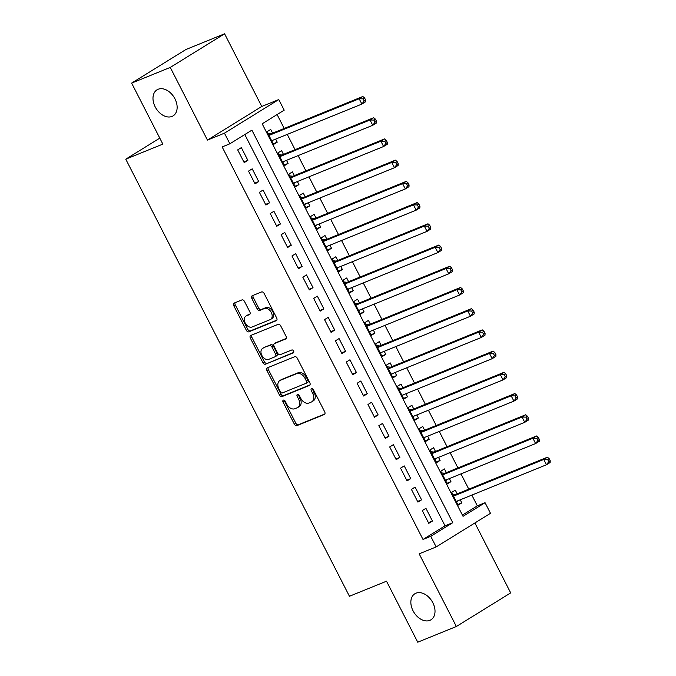 <?xml version="1.0" encoding="UTF-8"?>
<svg xmlns="http://www.w3.org/2000/svg" width="676" height="676" viewBox="0 0 676 676"><rect width="100%" height="100%" fill="white"/><g stroke="black" fill="none" stroke-linecap="round" stroke-linejoin="round"><path stroke-width="1.01" d="M283.362 400.133A1.639 1.141 -121.7 0 0 283.244 400.2A1.639 1.141 -121.7 0 0 283.041 402.026L294.364 424.156A2.349 1.622 -121.7 0 0 296.95 425.618L324.252 414.523A2.349 1.622 -121.7 0 0 324.421 414.439A2.349 1.622 -121.7 0 0 324.7 411.828L313.377 389.697A1.639 1.141 -121.7 0 0 311.568 388.675A1.639 1.141 -121.7 0 0 311.45 388.734A1.639 1.141 -121.7 0 0 311.256 390.559L312.718 393.424A7.512 5.197 -121.7 0 1 311.822 401.789A7.512 5.197 -121.7 0 1 311.273 402.059L309 402.989A7.512 5.197 -121.7 0 1 300.735 398.291L299.274 395.435A1.639 1.141 -121.7 0 0 297.465 394.404A1.639 1.141 -121.7 0 0 297.347 394.463A1.639 1.141 -121.7 0 0 297.153 396.297L298.615 399.161A7.512 5.197 -121.7 0 1 297.71 407.518A7.512 5.197 -121.7 0 1 297.17 407.797L294.897 408.718A7.512 5.197 -121.7 0 1 286.632 404.028L285.171 401.164A1.639 1.141 -121.7 0 0 283.362 400.133M284.275 400.226A1.639 1.141 -121.7 0 0 284.511 401.113L295.834 423.244A2.349 1.622 -121.7 0 0 298.42 424.714L324.852 413.974M312.489 388.768A1.639 1.141 -121.7 0 0 312.718 389.655L314.188 392.519L312.718 393.424M298.378 394.497A1.639 1.141 -121.7 0 0 298.615 395.384L300.085 398.248L298.615 399.161M172.008 116.424A15.311 10.596 -121.7 0 0 173.115 115.858A15.311 10.596 -121.7 0 0 174.526 98.037A15.311 10.596 -121.7 0 0 158.116 89.266A15.311 10.596 -121.7 0 0 157.009 89.823A15.311 10.596 -121.7 0 0 155.598 107.645A15.311 10.596 -121.7 0 0 172.008 116.424M429.885 620.348A15.311 10.596 -121.7 0 0 430.992 619.782A15.311 10.596 -121.7 0 0 432.403 601.961A15.311 10.596 -121.7 0 0 415.985 593.19A15.311 10.596 -121.7 0 0 414.878 593.748A15.311 10.596 -121.7 0 0 413.467 611.577A15.311 10.596 -121.7 0 0 429.885 620.348M244.475 301.411A2.349 1.622 -121.7 0 0 241.89 299.941L234.234 303.051A2.349 1.622 -121.7 0 0 234.065 303.144A2.349 1.622 -121.7 0 0 233.778 305.755L246.36 330.327A2.349 1.622 -121.7 0 0 248.937 331.798L276.239 320.703A2.349 1.622 -121.7 0 0 276.408 320.618A2.349 1.622 -121.7 0 0 276.687 317.999L264.113 293.426A2.349 1.622 -121.7 0 0 261.527 291.964L252.275 295.725A2.349 1.622 -121.7 0 0 252.106 295.809A2.349 1.622 -121.7 0 0 251.827 298.42L257.21 308.94A2.349 1.622 -121.7 0 0 259.795 310.402L264.384 308.543A6.278 4.343 -121.7 0 1 271.11 312.143A6.278 4.343 -121.7 0 1 270.535 319.452A6.278 4.343 -121.7 0 1 270.079 319.68L252.106 326.981A6.278 4.343 -121.7 0 1 245.38 323.381A6.278 4.343 -121.7 0 1 245.954 316.072A6.278 4.343 -121.7 0 1 246.41 315.844L249.402 314.627A2.349 1.622 -121.7 0 0 249.571 314.543A2.349 1.622 -121.7 0 0 249.858 311.923L244.475 301.411M229.874 143.785L224.449 133.172L278.765 99.566L284.19 110.171L262.17 123.801L463.043 516.329L485.064 502.707L490.489 513.312L436.172 546.926L430.739 536.313L452.759 522.692L251.895 130.155L229.874 143.785L222.15 146.929L423.015 539.456L430.739 536.313M436.172 546.926L419.171 553.83L456.359 626.5L417.734 642.2L386.52 581.199L349.441 596.266L125.77 159.181L162.848 144.106L131.634 83.106L170.259 67.414L207.447 140.084L224.449 133.172M267.375 367.829A2.349 1.622 -121.7 0 0 267.206 367.913A2.349 1.622 -121.7 0 0 266.927 370.524L279.501 395.097A2.349 1.622 -121.7 0 0 282.086 396.567L309.38 385.472A2.349 1.622 -121.7 0 0 309.549 385.388A2.349 1.622 -121.7 0 0 309.836 382.777L297.254 358.195A2.349 1.622 -121.7 0 0 294.677 356.734L267.375 367.829M262.93 362.716L250.357 338.135A2.349 1.622 -121.7 0 1 250.635 335.524A2.349 1.622 -121.7 0 1 250.804 335.44L278.098 324.345A2.349 1.622 -121.7 0 1 280.684 325.815L286.066 336.327A2.349 1.622 -121.7 0 1 285.787 338.946A2.349 1.622 -121.7 0 1 285.618 339.031L274.54 343.526A2.349 1.622 -121.7 0 0 274.371 343.611A2.349 1.622 -121.7 0 0 274.093 346.23L277.667 353.202A2.349 1.622 -121.7 0 0 280.244 354.672L291.77 349.991A1.639 1.141 -121.7 0 1 293.536 350.928A1.639 1.141 -121.7 0 1 293.384 352.847A1.639 1.141 -121.7 0 1 293.266 352.906L265.507 364.178A2.349 1.622 -121.7 0 1 262.93 362.716L264.4 361.804L251.818 337.231L250.357 338.135M131.634 83.106L185.951 49.5L224.584 33.8L170.259 67.414M456.359 626.5L510.684 592.894L474.898 522.962M275.656 139.112L277.228 142.18L273.222 143.802M272.614 133.164L270.713 129.446L267.037 131.719L273.552 144.453L277.228 142.18M286.514 160.33L288.086 163.398L284.081 165.02M283.464 154.381L281.571 150.663L277.895 152.937L284.41 165.671L288.086 163.398M297.372 181.548L298.944 184.616L294.939 186.238M294.322 175.599L292.429 171.881L288.753 174.154L295.268 186.889L298.944 184.616M308.231 202.766L309.794 205.834L305.797 207.456M305.18 196.817L303.279 193.099L299.612 195.372L306.127 208.107L309.794 205.834M319.089 223.984L320.652 227.051L316.655 228.674M316.038 218.035L314.137 214.317L310.47 216.59L316.985 229.316L320.652 227.051M329.947 245.202L331.51 248.269L327.514 249.892M326.897 239.253L324.995 235.535L321.328 237.808L327.843 250.534L331.51 248.269M340.797 266.42L342.369 269.487L338.372 271.11M337.755 260.471L335.854 256.753L332.186 259.026L338.701 271.752L342.369 269.487M351.655 287.638L353.227 290.705L349.23 292.328M348.613 281.689L346.712 277.971L343.045 280.244L349.56 292.97L353.227 290.705M362.513 308.856L364.085 311.923L360.088 313.546M359.471 302.907L357.57 299.189L353.903 301.462L360.418 314.188L364.085 311.923M373.372 330.074L374.943 333.141L370.947 334.764M370.33 324.125L368.428 320.407L364.761 322.68L371.276 335.406L374.943 333.141M384.23 351.292L385.802 354.359L381.805 355.982M381.188 345.343L379.287 341.625L375.619 343.898L382.134 356.624L385.802 354.359M395.088 372.51L396.66 375.577L392.663 377.2M392.046 366.561L390.145 362.843L386.478 365.116L392.993 377.842L396.66 375.577M405.946 393.728L407.518 396.795L403.513 398.417M402.904 387.77L401.003 384.061L397.336 386.334L403.851 399.06L407.518 396.795M416.805 414.946L418.376 418.013L414.371 419.635M413.763 408.988L411.861 405.279L408.194 407.552L414.709 420.278L418.376 418.013M427.663 436.164L429.235 439.231L425.229 440.853M424.621 430.206L422.72 426.497L419.044 428.77L425.559 441.496L429.235 439.231M438.521 457.382L440.093 460.449L436.088 462.071M435.479 451.424L433.578 447.715L429.902 449.988L436.417 462.714L440.093 460.449M449.379 478.6L450.951 481.667L446.946 483.289M446.337 472.642L444.436 468.933L440.76 471.206L447.275 483.932L450.951 481.667M422.263 510.591L428.77 523.325L432.446 521.052L425.931 508.318L422.263 510.591M411.405 489.373L417.92 502.107L421.587 499.834L415.072 487.1L411.405 489.373M400.547 468.155L407.062 480.889L410.729 478.616L404.214 465.882L400.547 468.155M389.689 446.937L396.204 459.672L399.871 457.398L393.356 444.664L389.689 446.937M378.83 425.719L385.345 438.454L389.013 436.181L382.498 423.446L378.83 425.719M367.972 404.501L374.487 417.236L378.154 414.963L371.639 402.228L367.972 404.501M357.114 383.284L363.629 396.018L367.296 393.745L360.781 381.01L357.114 383.284M346.256 362.066L352.771 374.8L356.438 372.527L349.923 359.793L346.256 362.066M335.397 340.848L341.912 353.582L345.58 351.309L339.065 338.575L335.397 340.848M324.539 319.63L331.054 332.364L334.721 330.091L328.206 317.357L324.539 319.63M313.681 298.412L320.196 311.146L323.863 308.873L317.348 296.139L313.681 298.412M302.823 277.194L309.338 289.928L313.013 287.655L306.498 274.921L302.823 277.194M291.964 255.976L298.479 268.71L302.155 266.437L295.64 253.703L291.964 255.976M281.106 234.758L287.621 247.492L291.297 245.219L284.782 232.485L281.106 234.758M270.248 213.54L276.763 226.274L280.439 224.001L273.924 211.267L270.248 213.54M259.39 192.322L265.905 205.056L269.58 202.783L263.065 190.049L259.39 192.322M248.531 171.104L255.046 183.838L258.722 181.565L252.207 168.831L248.531 171.104M423.015 539.456L445.036 525.827L244.805 134.541M247.864 160.347L241.349 147.613L237.682 149.886L244.197 162.62L247.864 160.347L243.859 161.97M462.401 515.087L477.332 505.842L471.84 495.102M468.789 489.154L460.981 473.884M457.939 467.936L450.123 452.667M447.081 446.718L439.265 431.449M436.223 425.5L428.407 410.231M425.365 404.282L417.548 389.013M414.506 383.064L406.69 367.795M403.648 361.846L395.832 346.577M392.79 340.628L384.974 325.359M381.932 319.41L374.115 304.141M371.073 298.192L363.257 282.923M360.215 276.974L352.399 261.705M349.357 255.756L341.541 240.487M338.499 234.538L330.691 219.269M327.64 213.32L319.832 198.051M316.782 192.102L308.974 176.833M305.924 170.884L298.116 155.615M295.066 149.666L287.258 134.397M284.207 128.448L277.109 114.557M457.196 493.86L455.294 490.151L451.619 492.424L458.134 505.149L461.809 502.885L460.238 499.817M159.79 138.132L125.77 159.181M207.447 140.084L261.764 106.47L224.584 33.8M261.764 106.47L278.765 99.566M477.332 505.842L485.064 502.707M445.036 525.827L452.759 522.692M461.809 502.885L457.804 504.507M432.446 521.052L428.44 522.675M421.587 499.834L417.582 501.457M410.729 478.616L406.732 480.239M399.871 457.398L395.874 459.021M389.013 436.181L385.016 437.803M378.154 414.963L374.158 416.585M367.296 393.745L363.299 395.367M356.438 372.527L352.441 374.149M345.58 351.309L341.583 352.931M334.721 330.091L330.725 331.713M323.863 308.873L319.866 310.495M313.013 287.655L309.008 289.277M302.155 266.437L298.15 268.059M291.297 245.219L287.292 246.841M280.439 224.001L276.433 225.623M269.58 202.783L265.575 204.405M258.722 181.565L254.717 183.188M297.71 407.518L299.181 406.614A7.512 5.197 -121.7 0 0 300.085 398.248M311.822 401.789L313.284 400.876A7.512 5.197 -121.7 0 0 314.188 392.519M268.245 367.474A2.349 1.622 -121.7 0 0 268.389 369.62L280.971 394.192A2.349 1.622 -121.7 0 0 283.548 395.654L309.98 384.914M280.455 391.945A1.639 1.141 -121.7 0 0 282.255 392.976L306.22 383.233A1.639 1.141 -121.7 0 0 306.338 383.174A1.639 1.141 -121.7 0 0 306.541 381.349L304.994 378.323A7.512 5.197 -121.7 0 0 296.73 373.634L280.346 380.292A7.512 5.197 -121.7 0 0 279.805 380.563A7.512 5.197 -121.7 0 0 278.909 388.928L280.455 391.945M306.448 383.098L307.69 382.329A1.639 1.141 -121.7 0 0 307.808 382.27A1.639 1.141 -121.7 0 0 308.002 380.436L306.541 381.349M279.805 380.563L281.275 379.659A7.512 5.197 -121.7 0 1 281.816 379.38L298.2 372.73A7.512 5.197 -121.7 0 1 306.456 377.419L308.002 380.436M251.675 335.085A2.349 1.622 -121.7 0 0 251.818 337.231M286.218 338.473L276.011 342.622A2.349 1.622 -121.7 0 0 275.842 342.707A2.349 1.622 -121.7 0 0 275.69 342.816M293.739 352.399L265.507 364.178M263.057 348.199A6.278 4.343 -121.7 0 0 262.601 348.427A6.278 4.343 -121.7 0 0 262.026 355.737A6.278 4.343 -121.7 0 0 268.761 359.336L275.09 356.767A2.349 1.622 -121.7 0 0 275.259 356.683A2.349 1.622 -121.7 0 0 275.538 354.063L271.972 347.092A2.349 1.622 -121.7 0 0 269.386 345.622L264.527 347.287A6.278 4.343 -121.7 0 0 264.071 347.523L262.601 348.427M276.56 355.855A2.349 1.622 -121.7 0 0 276.729 355.77A2.349 1.622 -121.7 0 0 277.008 353.159L275.538 354.063M264.527 347.287L270.856 344.718A2.349 1.622 -121.7 0 1 273.442 346.18L277.008 353.159M264.4 361.804A2.349 1.622 -121.7 0 0 266.978 363.274M245.954 316.072L247.424 315.168A6.278 4.343 -121.7 0 1 247.872 314.931L250.002 314.07M270.535 319.452L272.005 318.54A6.278 4.343 -121.7 0 0 272.58 311.23A6.278 4.343 -121.7 0 0 265.845 307.631L264.384 308.543M253.145 295.37A2.349 1.622 -121.7 0 0 253.297 297.508L258.68 308.028A2.349 1.622 -121.7 0 0 261.257 309.498L265.845 307.631M235.096 302.704A2.349 1.622 -121.7 0 0 235.248 304.842L247.822 329.423A2.349 1.622 -121.7 0 0 250.407 330.885L276.839 320.145M456.232 501.44L546.47 464.767L543.757 459.469L547.425 457.196L455.954 494.367A2.391 1.656 58.3 0 1 455.303 494.443L452.498 494.131M456.604 502.158L457.534 500.916M547.678 459.562L548.76 461.683L550.23 460.77L549.149 458.649L547.678 459.562L543.757 459.469L453.52 496.133M550.23 460.77L550.137 462.502L546.47 464.767L548.76 461.683M547.425 457.196L549.149 458.649M445.374 480.222L535.612 443.557L532.899 438.251L536.567 435.978L445.095 473.149A2.391 1.656 58.3 0 1 444.445 473.225L441.639 472.913M445.746 480.94L446.675 479.698M536.82 438.344L537.91 440.465L539.372 439.552L538.29 437.431L536.82 438.344L532.899 438.251L442.662 474.915M539.372 439.552L539.279 441.284L535.612 443.557L537.91 440.465M536.567 435.978L538.29 437.431M434.524 459.004L524.753 422.339L522.041 417.033L525.708 414.76L434.237 451.931A2.391 1.656 58.3 0 1 433.586 452.016L430.781 451.695M434.888 459.722L435.817 458.48M525.962 417.126L527.052 419.247L528.514 418.334L527.432 416.213L525.962 417.126L522.041 417.033L431.803 453.697M528.514 418.334L528.421 420.066L524.753 422.339L527.052 419.247M525.708 414.76L527.432 416.213M423.666 437.786L513.895 401.121L511.183 395.815L514.85 393.542L423.379 430.713A2.391 1.656 58.3 0 1 422.728 430.798L419.923 430.477M424.029 438.504L424.959 437.262M515.104 395.908L516.194 398.029L517.655 397.116L516.574 394.995L515.104 395.908L511.183 395.815L420.945 432.479M517.655 397.116L517.562 398.848L513.895 401.121L516.194 398.029M514.85 393.542L516.574 394.995M412.808 416.568L503.037 379.904L500.325 374.597L503.992 372.324L412.521 409.495A2.391 1.656 58.3 0 1 411.87 409.58L409.065 409.259M413.171 417.286L414.101 416.044M504.245 374.69L505.335 376.811L506.797 375.898L505.716 373.777L504.245 374.69L500.325 374.597L410.087 411.261M506.797 375.898L506.704 377.63L503.037 379.904L505.335 376.811M503.992 372.324L505.716 373.777M401.95 395.35L492.179 358.686L489.466 353.379L493.134 351.106L401.671 388.277A2.391 1.656 58.3 0 1 401.012 388.362L398.206 388.041M402.313 396.068L403.242 394.826M493.387 353.472L494.477 355.593L495.939 354.68L494.857 352.559L493.387 353.472L489.466 353.379L399.229 390.044M495.939 354.68L495.846 356.413L492.179 358.686L494.477 355.593M493.134 351.106L494.857 352.559M391.091 374.132L481.32 337.468L478.608 332.161L482.275 329.888L390.812 367.06A2.391 1.656 58.3 0 1 390.153 367.144L387.348 366.823M391.455 374.85L392.384 373.608M482.529 332.254L483.619 334.375L485.089 333.462L483.999 331.341L482.529 332.254L478.608 332.161L388.379 368.826M485.089 333.462L484.996 335.195L481.32 337.468L483.619 334.375M482.275 329.888L483.999 331.341M380.233 352.914L470.462 316.25L467.75 310.943L471.417 308.67L379.954 345.842A2.391 1.656 58.3 0 1 379.295 345.926L376.49 345.605M380.596 353.632L381.526 352.39M471.671 311.036L472.761 313.157L474.231 312.244L473.141 310.123L471.671 311.036L467.75 310.943L377.521 347.608M474.231 312.244L474.138 313.977L470.462 316.25L472.761 313.157M471.417 308.67L473.141 310.123M369.375 331.696L459.604 295.032L456.892 289.725L460.559 287.452L369.096 324.624A2.391 1.656 58.3 0 1 368.437 324.708L365.631 324.387M369.738 332.415L370.668 331.172M460.812 289.818L461.902 291.939L463.373 291.035L462.283 288.905L460.812 289.818L456.892 289.725L366.662 326.39M463.373 291.035L463.28 292.759L459.604 295.032L461.902 291.939M460.559 287.452L462.283 288.905M358.517 310.478L448.746 273.814L446.033 268.507L449.701 266.234L358.238 303.406A2.391 1.656 58.3 0 1 357.579 303.49L354.773 303.169M358.88 311.197L359.809 309.954M449.954 268.6L451.044 270.721L452.514 269.817L451.424 267.688L449.954 268.6L446.033 268.507L355.804 305.172M452.514 269.817L452.421 271.541L448.746 273.814L451.044 270.721M449.701 266.234L451.424 267.688M347.658 289.26L437.887 252.596L435.175 247.289L438.851 245.016L347.38 282.188A2.391 1.656 58.3 0 1 346.72 282.272L343.915 281.951M348.022 289.979L348.96 288.736M439.104 247.382L440.186 249.503L441.656 248.599L440.566 246.47L439.104 247.382L435.175 247.289L344.946 283.954M441.656 248.599L441.563 250.323L437.887 252.596L440.186 249.503M438.851 245.016L440.566 246.47M336.8 268.042L427.029 231.378L424.317 226.071L427.993 223.798L336.521 260.97A2.391 1.656 58.3 0 1 335.862 261.054L333.057 260.733M337.163 268.761L338.101 267.519M428.246 226.164L429.328 228.285L430.798 227.381L429.708 225.252L428.246 226.164L424.317 226.071L334.088 262.736M430.798 227.381L430.705 229.105L427.029 231.378L429.328 228.285M427.993 223.798L429.708 225.252M325.942 246.825L416.179 210.16L413.459 204.853L417.134 202.58L325.663 239.752A2.391 1.656 58.3 0 1 325.004 239.836L322.199 239.515M326.314 247.543L327.243 246.301M417.388 204.946L418.469 207.067L419.94 206.163L418.85 204.034L417.388 204.946L413.459 204.853L323.229 241.518M419.94 206.163L419.847 207.887L416.179 210.16L418.469 207.067M417.134 202.58L418.85 204.034M315.084 225.607L405.321 188.942L402.6 183.635L406.276 181.362L314.805 218.534A2.391 1.656 58.3 0 1 314.146 218.618L311.34 218.297M315.455 226.325L316.385 225.083M406.529 183.728L407.611 185.849L409.081 184.945L407.991 182.816L406.529 183.728L402.6 183.635L312.371 220.3M409.081 184.945L408.988 186.669L405.321 188.942L407.611 185.849M406.276 181.362L407.991 182.816M304.225 204.389L394.463 167.724L391.742 162.417L395.418 160.144L303.946 197.316A2.391 1.656 58.3 0 1 303.296 197.4L300.482 197.079M304.597 205.107L305.527 203.865M395.671 162.51L396.753 164.631L398.223 163.727L397.142 161.598L395.671 162.51L391.742 162.417L301.513 199.082M398.223 163.727L398.13 165.451L394.463 167.724L396.753 164.631M395.418 160.144L397.142 161.598M293.367 183.171L383.605 146.506L380.884 141.2L384.56 138.926L293.088 176.098A2.391 1.656 58.3 0 1 292.438 176.183L289.624 175.861M293.739 183.889L294.668 182.647M384.813 141.292L385.895 143.413L387.365 142.509L386.283 140.38L384.813 141.292L380.884 141.2L290.655 177.864M387.365 142.509L387.272 144.233L383.605 146.506L385.895 143.413M384.56 138.926L386.283 140.38M282.509 161.953L372.746 125.288L370.034 119.982L373.701 117.709L282.23 154.88A2.391 1.656 58.3 0 1 281.579 154.965L278.774 154.643M282.881 162.671L283.81 161.429M373.955 120.074L375.036 122.195L376.507 121.291L375.425 119.162L373.955 120.074L370.034 119.982L279.796 156.646M376.507 121.291L376.414 123.015L372.746 125.288L375.036 122.195M373.701 117.709L375.425 119.162M271.651 140.735L361.888 104.07L359.176 98.764L362.843 96.491L271.372 133.662A2.391 1.656 58.3 0 1 270.721 133.747L267.916 133.425M272.022 141.453L272.952 140.211M363.096 98.857L364.178 100.977L365.648 100.073L364.567 97.944L363.096 98.857L359.176 98.764L268.938 135.428M365.648 100.073L365.555 101.797L361.888 104.07L364.178 100.977M362.843 96.491L364.567 97.944M284.511 401.113L283.041 402.026M312.718 389.655L311.256 390.559M298.615 395.384L297.153 396.297M298.42 424.714L296.95 425.618M295.834 423.244L294.364 424.156M283.548 395.654L282.086 396.567M280.971 394.192L279.501 395.097M268.389 369.62L266.927 370.524M306.456 377.419L304.994 378.323M298.2 372.73L296.73 373.634M281.816 379.38L280.346 380.292M276.011 342.622L274.54 343.526M273.442 346.18L271.972 347.092M270.856 344.718L269.386 345.622M247.872 314.931L246.41 315.844M261.257 309.498L259.795 310.402M258.68 308.028L257.21 308.94M253.297 297.508L251.827 298.42M250.407 330.885L248.937 331.798M247.822 329.423L246.36 330.327M235.248 304.842L233.778 305.755M455.954 494.367L453.419 495.939M455.303 494.443L453.292 495.685M445.095 473.149L442.56 474.721M444.445 473.225L442.434 474.467M434.237 451.931L431.702 453.503M433.586 452.016L431.575 453.25M423.379 430.713L420.844 432.285M422.728 430.798L420.717 432.032M412.521 409.495L409.986 411.067M411.87 409.58L409.859 410.814M401.671 388.277L399.127 389.849M401.012 388.362L399.001 389.596M390.812 367.06L388.269 368.631M390.153 367.144L388.151 368.386M379.954 345.842L377.419 347.413M379.295 345.926L377.292 347.168M369.096 324.624L366.561 326.195M368.437 324.708L366.434 325.95M358.238 303.406L355.703 304.977M357.579 303.49L355.576 304.732M347.38 282.188L344.844 283.759M346.72 282.272L344.718 283.514M336.521 260.97L333.986 262.541M335.862 261.054L333.86 262.296M325.663 239.752L323.128 241.324M325.004 239.836L323.001 241.078M314.805 218.534L312.27 220.106M314.146 218.618L312.143 219.861M303.946 197.316L301.411 198.888M303.296 197.4L301.285 198.643M293.088 176.098L290.553 177.67M292.438 176.183L290.426 177.425M282.23 154.88L279.695 156.452M281.579 154.965L279.568 156.207M271.372 133.662L268.837 135.234M270.721 133.747L268.71 134.989M307.808 382.27L306.338 383.174M275.842 342.707L274.371 343.611M276.729 355.77L275.259 356.683"/></g></svg>
